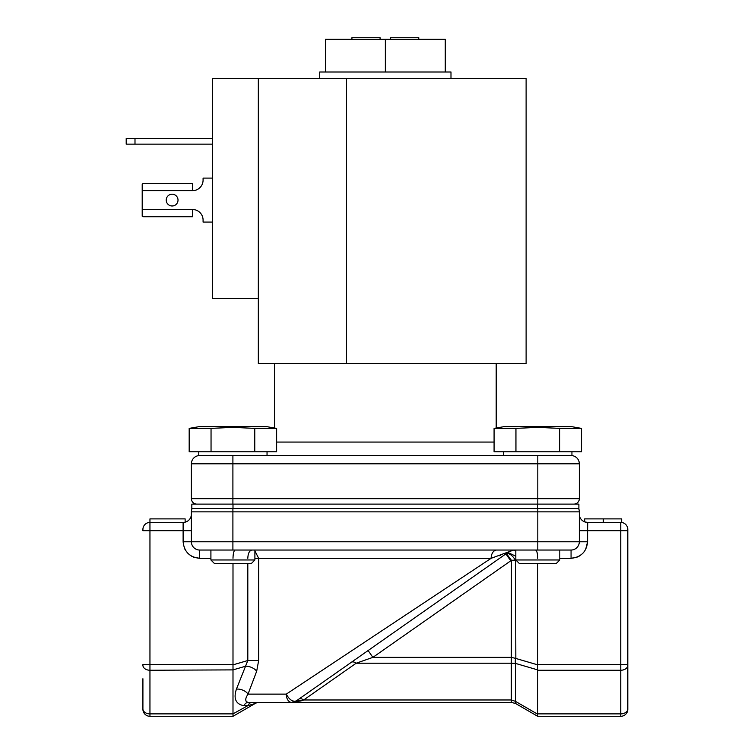 <?xml version="1.0" encoding="UTF-8"?>
<svg xmlns="http://www.w3.org/2000/svg" width="754" height="754" viewBox="0 0 754 754"><rect width="100%" height="100%" fill="white"/><g stroke="black" fill="none" stroke-linecap="round" stroke-linejoin="round"><path stroke-width="1.13" d="M496.745 550.034A8.266 5.608 -90 0 0 491.127 558.309L258.65 558.309L254.899 550.891M142.911 678.751L142.911 709.26A7.04 7.04 0 0 0 149.952 716.3L232.995 716.3L149.952 716.3A7.04 7.04 0 0 1 142.911 709.26M537.725 563.492L537.725 664.406L627.799 664.406L627.799 708.901L627.799 529.449A7.04 7.04 0 0 0 620.768 522.418L603.323 522.418L603.323 518.893L584.67 518.893L584.67 521.881L587.602 522.418A8.266 8.266 0 0 1 579.326 514.143A8.266 8.266 0 0 0 587.602 522.418L621.664 522.418L621.664 518.893L603.323 518.893M251.384 563.492L214.428 563.492L210.913 559.977L254.899 559.977L251.384 563.492M556.282 563.492L519.336 563.492L515.821 559.977L559.798 559.977L556.282 563.492M526.113 78.52L346.51 78.52L346.51 363.541L526.113 363.541L526.113 78.52M276.633 442.07L494.077 442.07M166.229 200.093A5.891 5.891 0 0 0 172.129 205.983A5.891 5.891 0 0 0 178.019 200.093A5.891 5.891 0 0 0 172.129 194.202A5.891 5.891 0 0 0 166.229 200.093M198.773 451.778L198.773 455.557L571.937 455.557L571.937 451.778M581.541 428.395L571.937 426.707L503.672 426.707L494.077 428.395L494.077 451.778L581.541 451.778L581.541 428.395L559.675 428.395L537.809 427.358L559.675 428.395L559.675 451.778M276.633 428.395L267.039 426.707L198.773 426.707L189.179 428.395L189.179 451.778L276.633 451.778L276.633 428.395L254.767 428.395L254.767 451.778M189.179 428.395L211.045 428.395L232.901 427.358L254.767 428.395M254.899 558.309L258.65 558.309L258.65 660.523L256.68 671.22L248.019 694.132L286.284 694.132L491.127 558.309L513.644 550.034A8.266 4.119 90 0 1 515.821 551.278M450.986 78.52L450.986 72.007L445.265 72.007L445.265 39.283L385.36 39.283L385.36 72.007L445.265 72.007M385.36 72.007L325.445 72.007L325.445 39.283L385.36 39.283M258.33 298.443L212.581 298.443L212.581 78.52L258.33 78.52L258.33 363.541L346.51 363.541M258.33 78.52L346.51 78.52M192.524 216.718L143.543 216.718L192.524 216.718L192.524 209.508A10.556 10.556 0 0 1 203.08 220.064A10.556 10.556 0 0 0 192.524 209.508L142.204 209.508L142.204 190.677L192.524 190.677A10.556 10.556 0 0 0 203.08 180.121A10.556 10.556 0 0 1 192.524 190.677L192.524 183.467L143.543 183.467L142.204 183.967L142.204 190.677M126.201 138.51L126.201 144.146L126.201 138.51L212.581 138.51M126.201 144.146L212.581 144.146M212.581 222.081L203.08 222.081L203.08 220.064M203.08 180.121L203.08 178.104L212.581 178.104M192.524 183.467L143.543 183.467M143.543 216.718L142.204 216.219L142.204 209.508M232.901 455.557L232.901 463.823L537.809 463.823L537.809 498.658L579.326 498.658L579.326 463.823A8.266 8.266 0 0 0 571.061 455.557A8.266 8.266 0 0 1 579.326 463.823L537.809 463.823L537.809 455.557M191.384 463.823A8.266 8.266 0 0 1 199.65 455.557A8.266 8.266 0 0 0 191.384 463.823L191.384 498.658L232.901 498.658L232.901 463.823L191.384 463.823M498.451 427.754L494.077 428.395L515.943 428.395L515.943 451.778M515.943 428.395L537.809 427.358M232.901 427.358L211.045 428.395L211.045 451.778M232.995 508.516L191.827 508.516L191.827 504.115L578.893 504.115L578.893 508.516L232.995 508.516L232.995 504.115M579.326 498.658A5.457 5.457 0 0 1 573.879 504.115A5.457 5.457 0 0 0 579.326 498.658M196.841 504.115A5.457 5.457 0 0 1 191.384 498.658A5.457 5.457 0 0 0 196.841 504.115M537.809 508.516L537.809 511.862L191.384 511.862A8.266 8.266 0 0 1 192.091 508.516A8.266 8.266 0 0 0 191.384 511.862L191.384 541.768L232.901 541.768L232.901 508.516M193.561 557.149L199.65 558.309L199.65 550.034A8.266 8.266 0 0 1 191.384 541.768A8.266 8.266 0 0 0 199.65 550.034L571.061 550.034A8.266 8.266 0 0 0 579.326 541.768L579.326 511.862A8.266 8.266 0 0 0 578.629 508.516M191.384 514.143A8.266 8.266 0 0 1 183.118 522.418L149.952 522.418L149.952 530.684L183.118 530.684L183.118 522.418A8.266 8.266 0 0 0 191.384 514.143M185.135 522.164L185.135 518.893L149.952 518.893L149.952 522.418A7.04 7.04 0 0 0 142.911 529.449L142.911 530.684L149.952 530.684L149.952 670.249L233.014 669.891L232.995 664.406L142.911 664.406M587.743 522.418L587.602 530.684L579.326 530.684M537.725 558.309C537.583 553.323 536.848 550.561 535.519 550.034L535.84 550.128M499.157 555.802L500.665 555.293M232.995 563.492L232.995 664.406M235.201 550.034C233.872 550.561 233.137 553.323 232.995 558.309M251.93 550.034C249.395 550.599 248.028 553.351 247.812 558.309M588.28 518.893L603.153 518.893M605.104 518.893L618.054 518.893M378.631 632.898L359.535 645.565M306.831 680.513L287.557 693.284M233.014 669.891L245.54 666.234L236.417 689.147A8.266 4.458 20.1 0 1 248.019 694.132C244.937 698.835 245.003 701.588 248.226 702.398L291.544 702.398A8.266 5.259 -90 0 1 286.284 694.132C289.366 699.759 292.693 702.012 296.284 700.909L507.942 552.456L515.821 556.254M537.725 664.406L537.725 716.3L515.821 703.652L537.696 716.291M627.799 709.26L627.799 708.901A7.04 4.976 0 0 1 620.768 713.878L620.768 716.3L537.725 716.3L620.768 716.3A7.04 7.04 0 0 0 627.799 709.26A7.04 7.04 0 0 1 620.768 716.3M298.933 699.052A8.266 4.119 -125 0 1 303.673 699.976L301.025 700.909A8.266 5.24 55 0 0 296.284 700.9L291.544 702.398L259.282 702.398A8.266 8.266 -89.4 0 0 255.144 703.51L232.995 716.3L233.014 714.217L233.014 716.291L255.144 703.51L247.802 705.687L255.144 703.51M236.417 689.147C233.297 698.656 235.795 704.17 243.9 705.687A8.266 5.41 -90 0 1 248.226 702.398L247.058 702.172M246.238 701.503L245.87 700.673M245.776 699.58L245.87 698.769M258.65 660.523L247.812 660.523L233.014 664.849M256.68 671.22A8.266 4.138 -156.8 0 0 245.54 666.234L247.812 660.523L247.812 563.492M232.995 670.249L232.995 713.878L149.952 713.878L149.952 670.249A7.04 4.976 180 0 1 142.911 665.273M351.439 662.285A8.266 4.119 -125 0 1 356.18 663.209L511.382 663.209L511.448 657.365L515.557 658.374A8.266 4.015 104.3 0 0 515.491 663.426L515.632 663.445A8.266 3.987 -73.7 0 1 515.84 658.459L515.557 560.326C512.277 555.264 509.261 553.059 506.518 553.69L511.448 560.326L515.896 560.062M511.316 702.398L291.544 702.398L511.429 702.398L515.566 703.51L511.429 702.398L511.372 699.976L511.316 702.398M301.025 700.909L291.544 702.398L296.19 700.966M252.119 702.398A8.266 5.41 -90 0 0 247.802 705.687L232.995 713.878M368.141 650.589L372.881 657.365L356.18 663.209L303.673 699.976L511.316 699.976L511.316 657.365L372.881 657.365L511.448 560.326L511.316 657.365M506.009 554.049L505.548 554.379L506.009 554.049L510.76 560.825M511.382 663.209L515.491 663.426M537.696 714.217L515.51 701.39L511.372 699.976M537.696 669.891L515.632 663.445L515.632 701.484A8.266 2.008 120 0 0 515.821 703.652L515.566 703.51A8.266 1.781 -60 0 1 515.51 701.39M325.445 72.007L319.734 72.007L319.734 78.52M418.781 39.283L418.781 37.7L390.638 37.7L390.638 39.283M380.082 39.283L380.082 37.7L351.929 37.7L351.929 39.283M134.994 138.51L134.994 144.146M537.809 504.115L537.809 498.658L232.901 498.658L232.901 504.115M537.725 504.115L537.725 508.516M537.809 550.034L537.809 511.862L579.326 511.862M585.604 549.647L587.602 541.768L232.901 541.768L232.901 550.034M191.384 530.684L183.118 530.684L183.118 541.796M184.278 547.856L185.107 549.647M187.963 553.464L191.77 556.311M191.384 541.768L183.118 541.768C184.146 551.758 189.659 557.272 199.65 558.309L210.913 558.309M627.799 530.684L587.602 530.684L587.602 541.768C586.565 551.758 581.051 557.272 571.061 558.309L577.149 557.149M578.94 556.311L582.757 553.464M537.725 670.249L620.768 670.249L620.768 522.418A7.04 7.04 0 0 1 627.799 529.449M559.798 558.309L571.061 558.309L571.061 550.034M142.911 529.449A7.04 7.04 0 0 1 149.952 522.418M537.696 664.849L515.84 658.459M142.911 708.901A7.04 4.976 0 0 0 149.952 713.878L149.952 716.3M627.799 665.273A7.04 4.976 180 0 1 620.768 670.249L620.768 713.878L537.725 713.878M243.9 705.687L247.802 705.687M254.899 550.034L254.899 559.977M559.798 550.034L559.798 559.977M496.198 363.541L496.198 428.018M267.039 451.778L267.039 455.557M274.513 363.541L274.513 428.018M503.672 451.778L503.672 455.557M291.544 702.398L293.353 702.2M296.284 700.909L294.305 701.927M515.821 550.034L515.821 559.977M210.913 550.034L210.913 559.977"/></g></svg>

